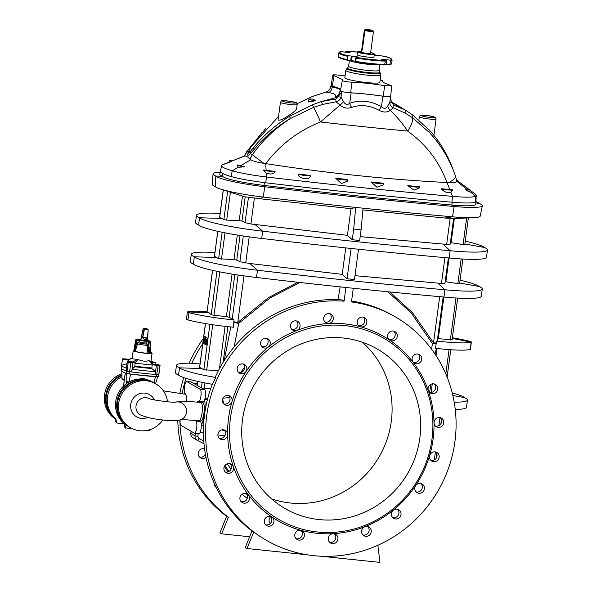 <?xml version="1.0" encoding="UTF-8"?>
<svg xmlns="http://www.w3.org/2000/svg" width="592" height="592" viewBox="0 0 592 592"><rect width="100%" height="100%" fill="white"/><g stroke="black" fill="none" stroke-linecap="round" stroke-linejoin="round"><path stroke-width="0.89" d="M412.121 358.419A4.988 4.795 120.1 0 0 421.067 361.327A4.988 4.795 120.1 0 0 419.425 354.608A4.988 4.795 120.1 0 0 412.121 358.419M357.235 321.493A4.988 4.795 120.1 0 0 366.189 324.401A4.988 4.795 120.1 0 0 364.539 317.675A4.988 4.795 120.1 0 0 357.235 321.493M290.435 325.274A4.988 4.795 120.1 0 0 299.389 328.183A4.988 4.795 120.1 0 0 297.739 321.456A4.988 4.795 120.1 0 0 290.435 325.274M237.222 368.328A4.988 4.795 120.1 0 0 246.176 371.236A4.988 4.795 120.1 0 0 244.526 364.509A4.988 4.795 120.1 0 0 237.222 368.328M217.93 434.21A4.988 4.795 120.1 0 0 226.884 437.111A4.988 4.795 120.1 0 0 225.234 430.391A4.988 4.795 120.1 0 0 217.93 434.21M239.93 497.746A4.988 4.795 120.1 0 0 248.884 500.654A4.988 4.795 120.1 0 0 247.234 493.928A4.988 4.795 120.1 0 0 239.93 497.746M294.809 534.68A4.988 4.795 120.1 0 0 303.763 537.58A4.988 4.795 120.1 0 0 302.112 530.861A4.988 4.795 120.1 0 0 294.809 534.68M361.616 530.891A4.988 4.795 120.1 0 0 370.57 533.799A4.988 4.795 120.1 0 0 368.92 527.08A4.988 4.795 120.1 0 0 361.616 530.891M414.822 487.838A4.988 4.795 120.1 0 0 423.776 490.746A4.988 4.795 120.1 0 0 422.126 484.019A4.988 4.795 120.1 0 0 414.822 487.838M434.114 421.963A4.988 4.795 120.1 0 0 443.068 424.871A4.988 4.795 120.1 0 0 441.417 418.144A4.988 4.795 120.1 0 0 434.114 421.963M353.291 288.267L351.47 301.935A128.989 123.987 -59.9 0 1 395.493 316.979A128.989 123.987 -59.9 0 1 438.11 490.746A128.989 123.987 -59.9 0 1 266.156 540.193A128.989 123.987 -59.9 0 1 212.091 392.059A128.989 123.987 -59.9 0 1 344.085 301.165L341.954 299.937A128.989 123.987 -59.9 0 0 215.318 377.052L215.769 377.467L212.484 384.326A55.47 6.046 -172.4 0 1 178.555 375.099L179.524 367.839L201.746 368.557L203.833 369.748L209.901 324.29M345.906 287.49L344.085 301.165M228.579 417.922A106.257 102.142 -59.9 0 1 394.043 343.249A106.257 102.142 -59.9 0 1 369.852 524.593A106.257 102.142 -59.9 0 1 228.579 417.922M429.533 456.284A4.988 4.795 120.1 0 0 438.487 459.185A4.988 4.795 120.1 0 0 436.837 452.466A4.988 4.795 120.1 0 0 429.533 456.284M391.416 513.553A4.988 4.795 120.1 0 0 400.37 516.453A4.988 4.795 120.1 0 0 398.719 509.734A4.988 4.795 120.1 0 0 391.416 513.553M328.323 538.172A4.988 4.795 120.1 0 0 337.277 541.081A4.988 4.795 120.1 0 0 335.627 534.354A4.988 4.795 120.1 0 0 328.323 538.172M264.35 520.745A4.988 4.795 120.1 0 0 273.304 523.654A4.988 4.795 120.1 0 0 271.654 516.927A4.988 4.795 120.1 0 0 264.35 520.745M223.931 467.924A4.988 4.795 120.1 0 0 232.885 470.832A4.988 4.795 120.1 0 0 231.235 464.113A4.988 4.795 120.1 0 0 223.931 467.924M222.511 399.889A4.988 4.795 120.1 0 0 231.465 402.797A4.988 4.795 120.1 0 0 229.814 396.07A4.988 4.795 120.1 0 0 222.511 399.889M260.628 342.62A4.988 4.795 120.1 0 0 269.582 345.528A4.988 4.795 120.1 0 0 267.932 338.802A4.988 4.795 120.1 0 0 260.628 342.62M323.72 317.993A4.988 4.795 120.1 0 0 332.674 320.901A4.988 4.795 120.1 0 0 331.024 314.182A4.988 4.795 120.1 0 0 323.72 317.993M387.693 335.42A4.988 4.795 120.1 0 0 396.647 338.328A4.988 4.795 120.1 0 0 394.997 331.601A4.988 4.795 120.1 0 0 387.693 335.42M428.112 388.241A4.988 4.795 120.1 0 0 437.066 391.149A4.988 4.795 120.1 0 0 435.416 384.423A4.988 4.795 120.1 0 0 428.112 388.241M418.278 354.134A4.988 4.795 -59.9 0 1 413.438 362.482M363.392 317.201A4.988 4.795 -59.9 0 1 358.56 325.548M395.493 316.979L393.369 315.751A128.989 123.987 120.1 0 0 351.589 301.032M393.858 331.135A4.988 4.795 -59.9 0 1 389.018 339.482M434.269 383.956A4.988 4.795 -59.9 0 1 429.437 392.304M296.592 320.99A4.988 4.795 -59.9 0 1 291.752 329.337M243.386 364.043A4.988 4.795 -59.9 0 1 238.546 372.39M266.785 338.328A4.988 4.795 -59.9 0 1 261.953 346.683M329.877 313.708A4.988 4.795 -59.9 0 1 325.045 322.055M224.094 429.918A4.988 4.795 -59.9 0 1 219.255 438.265M246.087 493.462A4.988 4.795 -59.9 0 1 241.247 501.809M300.965 530.388A4.988 4.795 -59.9 0 1 296.133 538.735M367.773 526.606A4.988 4.795 -59.9 0 1 362.933 534.953M420.979 483.553A4.988 4.795 -59.9 0 1 416.146 491.9M440.27 417.671A4.988 4.795 -59.9 0 1 435.438 426.025M307.44 554.83L247.012 548.525L245.258 547.511L251.977 530.957A128.989 123.987 -59.9 0 1 212.284 384.289M435.69 451.992A4.988 4.795 -59.9 0 1 430.858 460.339M397.58 509.261A4.988 4.795 -59.9 0 1 392.74 517.608M334.48 533.888A4.988 4.795 -59.9 0 1 329.648 542.235M270.507 516.461A4.988 4.795 -59.9 0 1 265.675 524.808M230.096 463.64A4.988 4.795 -59.9 0 1 225.256 471.987M228.667 395.597A4.988 4.795 -59.9 0 1 223.835 403.951M223.569 403.655A15.355 3.885 -84 0 0 222.562 399.578M205.365 339.867L205.461 336.878L203.737 336.093L203.544 337.529L204.588 338.128L204.395 343.922L204.906 344.144M204.751 344.13L206.023 338.957L207.503 339.608L207.696 338.173L205.972 337.388L204.847 341.954L205.017 336.833L205.461 336.878M206.319 339.593L206.416 339.194M202.834 343.02L199.6 367.262L201.746 368.557M204.58 338.506L203.47 338.084L202.812 343.005L203.189 343.227L203.359 342.502L204.255 343.841L204.425 338.631L203.47 338.084M203.189 343.227L203.759 342.738M205.994 341.48L206.408 339.786L206.038 339.564L204.891 344.211L205.269 344.426L205.72 342.605L205.809 344.744L206.245 344.995L206.142 342.576A2.213 0.562 -84 0 0 206.704 341.443L207.244 341.547L207.429 340.163L206.652 339.926A1.828 0.459 96 0 1 206.031 341.488A1.828 0.459 96 0 1 205.994 341.48L206.068 341.488M206.245 344.995L206.689 345.04L206.586 342.62A2.213 0.562 -84 0 0 207.133 341.532M205.269 344.426L205.787 344.167M206.83 339.941L206.038 339.564M224.834 174.455A37.777 4.122 7.6 0 0 230.71 176.409A57.431 6.26 -172.4 0 1 224.834 174.455A57.431 6.26 -172.4 0 1 220.587 171.991A37.777 4.122 -172.4 0 1 220.202 171.288A37.777 4.122 -172.4 0 1 220.468 170.888M475.968 200.88A37.777 4.122 -172.4 0 1 476.116 201.332A37.777 4.122 -172.4 0 1 475.494 201.946A57.431 6.26 7.6 0 0 475.953 201.243L476.212 195.427A56.921 6.209 7.6 0 0 475.332 194.176L469.944 190.113M230.421 192.23L226.699 220.098L239.205 220.616L242.476 196.1L237.695 194.576M242.476 196.1L245.192 196.87L241.965 221.068L245.073 222.681L248.477 197.173L245.192 196.87M248.477 197.173L254.397 197.965L250.927 223.983L245.073 222.681M220.076 172.235A44.533 4.854 7.6 0 0 213.039 173.93A44.533 4.854 7.6 0 0 215.851 176.053A44.533 4.854 -172.4 0 0 264.735 186.739A776.068 84.612 7.6 0 0 454.175 206.497L452.517 216.82A775.328 84.53 -172.4 0 1 363.074 208.192A775.328 84.53 -172.4 0 1 359.381 207.814A775.328 84.53 7.6 0 1 355.688 207.422L355.688 207.422A775.328 84.53 7.6 0 1 263.262 197.077A43.793 4.773 -172.4 0 1 220.735 189.107A43.793 4.773 -172.4 0 1 215.17 186.554L215.851 176.053L222.466 176.268A37.777 4.122 7.6 0 0 264.025 185.429L264.735 186.739L263.262 197.077L260.369 198.801L254.397 197.965M450.201 244.156L453.613 218.559L444.673 218.026L452.517 216.82A43.793 4.773 7.6 0 0 473.667 217.656A43.793 4.773 7.6 0 0 480.216 216.087L482.339 205.757A44.533 4.854 7.6 0 0 479.542 203.559L475.901 202.915M476.116 201.332L475.709 204.358A37.777 4.122 -172.4 0 1 451.814 205.024L454.175 206.497A44.533 4.854 7.6 0 0 482.339 205.757M228.912 471.469A97.044 93.284 -59.9 0 1 225.064 465.334M261.694 238.443A55.47 6.046 -172.4 0 1 198.579 225.012L199.548 217.752A55.47 6.046 -172.4 0 0 262.663 231.183L261.694 238.443A786.96 85.803 7.6 0 0 356.865 249.062A786.96 85.803 -172.4 0 0 449.158 258.001L450.127 250.734A786.96 85.803 -172.4 0 1 357.834 241.795A786.96 85.803 7.6 0 1 262.663 231.183L254.952 224.457L347.423 235.32L352.277 239.723L355.977 240.108L357.834 241.795M256.484 277.478A55.47 6.046 -172.4 0 1 193.369 264.047L194.339 256.787A55.47 6.046 -172.4 0 0 257.453 270.218L256.484 277.478A786.96 85.803 7.6 0 0 351.663 288.097A786.96 85.803 -172.4 0 0 443.948 297.036L444.918 289.769A786.96 85.803 -172.4 0 1 352.632 280.83A786.96 85.803 7.6 0 1 257.453 270.218L249.743 263.492L342.213 274.355L347.075 278.758L350.767 279.143L352.632 280.83M340.208 286.891L338.017 299.707M299.966 282.495L270.107 297.887L238.717 323.365L234.143 346.919M218.411 370.673L203.833 369.748M260.369 198.801L350.975 208.687L347.423 235.32M254.952 224.457L250.927 223.983M233.988 319.917A41.758 4.551 -172.4 0 1 188.922 312.687L187.953 319.954A41.758 4.551 -172.4 0 0 233.485 327.221L233.988 319.917L229.134 317.268L226.41 316.542L213.993 315.373L211.174 314.715L209.176 312.879L207.015 312.302L212.609 270.366M249.743 263.492L239.864 261.716L236.756 260.103L234.003 259.651L218.648 258.697L214.489 256.284L217.819 231.331M244 275.894L237.792 322.411L268.553 297.591L297.887 282.266M223.258 189.921L219.625 217.175L223.857 219.662L227.639 191.334M226.699 220.098L223.857 219.662M239.205 220.616L241.965 221.068M345.743 247.885L342.213 274.355M224.213 360.595L230.784 326.962M220.587 171.991A57.431 6.26 -172.4 0 1 220.387 171.266L221.66 165.582A56.921 6.209 -172.4 0 1 222.17 164.946A37.266 4.063 -172.4 0 1 222.599 164.724L229.089 162.134M419.839 438.043A92.13 88.563 120.1 0 0 377.385 349.08A92.13 88.563 120.1 0 0 254.56 384.4A92.13 88.563 120.1 0 0 285.004 508.513A92.13 88.563 120.1 0 0 419.839 438.043M230.429 418.285A104.725 100.67 -59.9 0 1 393.495 344.692A104.725 100.67 -59.9 0 1 369.652 523.417A104.725 100.67 -59.9 0 1 230.429 418.285M220.202 171.288L219.802 174.314A37.777 4.122 -172.4 0 0 222.466 176.268L222.821 173.574M264.402 182.625L264.025 185.429A769.311 83.879 7.6 0 0 451.814 205.024L452.184 202.235M247.012 548.525L253.739 531.979L251.977 530.957M253.739 531.979A128.989 123.987 120.1 0 0 265.793 539.978L266.156 540.193M355.688 207.422L353.698 229.089L361.083 229.859L363.074 208.199L355.688 207.422L350.975 208.687M198.209 433.625L197.839 436.408L198.949 438.554A2.457 0.562 116.7 0 1 197.388 440.418A2.457 0.562 116.7 0 1 197.38 440.418L203.996 443.748L197.395 440.426C195.641 439.419 194.849 437.888 195.012 435.838L195.353 433.329M191.135 431.302L190.853 433.425C190.691 435.475 191.468 437 193.184 437.984M197.839 436.408L195.012 435.838L190.779 433.351L190.935 435.29L192.074 437.192L197.151 440.293M220.12 213.438A55.47 6.046 7.6 0 0 196.485 215.251A55.47 6.046 7.6 0 0 199.548 217.752L221.778 218.47M214.918 252.473A55.47 6.046 7.6 0 0 191.275 254.286A55.47 6.046 7.6 0 0 194.339 256.787L216.568 257.505M187.953 319.954L186.598 319.169M207.03 311.577A41.758 4.551 7.6 0 0 187.568 311.903L209.176 312.879M187.568 311.903L188.922 312.687M320.339 556.177L379.99 562.4L377.851 545.276M351.115 248.455L347.075 278.758M350.767 279.143L354.46 279.528L358.5 249.232M355.977 240.108L359.67 240.493L361.083 229.859M353.698 229.089L352.277 239.723M215.769 377.467A55.47 6.046 -172.4 0 1 179.524 367.839A55.47 6.046 7.6 0 1 176.46 365.338L175.491 372.597A55.47 6.046 7.6 0 0 178.555 375.099M465.253 241.166A55.47 6.046 -172.4 0 1 484.411 247.471A55.47 6.046 7.6 0 1 487.482 249.972A55.47 6.046 7.6 0 1 450.127 250.734L443.008 244.074L360.18 236.637M460.051 280.201A55.47 6.046 -172.4 0 1 479.202 286.506A55.47 6.046 7.6 0 1 482.273 289.007A55.47 6.046 7.6 0 1 444.918 289.769L437.799 283.109L354.971 275.672M387.708 291.752L411.011 312.672L432.404 343.575L431.583 349.206M443.008 244.074L446.664 244.4C449.047 244.607 450.223 244.496 450.186 244.074M444.673 218.026L362.918 209.931M437.599 338.609L452.007 339.838M445.199 281.659L459.481 283.82M439.693 296.651L433.529 342.827L412.535 312.702L389.736 291.952M437.799 283.109L441.454 283.435C443.837 283.642 445.014 283.531 444.984 283.109M450.401 242.624L464.69 244.785M470.218 349.117L470.233 349.398A41.758 4.551 7.6 0 1 435.298 348.274L436.755 341.066L437.31 340.6M484.411 247.471L464.875 244M449.158 258.001A55.47 6.046 7.6 0 0 486.513 257.231L487.482 249.972M479.202 286.506L459.673 283.035M443.948 297.036A55.47 6.046 7.6 0 0 481.303 296.266L482.273 289.007M436.755 341.066A41.758 4.551 7.6 0 0 471.202 342.132L452.281 338.409M470.233 349.398L471.202 341.769L469.848 341.355A41.758 4.551 -172.4 0 0 452.369 337.743M455.248 409.449A55.47 6.046 7.6 0 0 466.489 407.318L467.458 400.059A55.47 6.046 7.6 0 0 464.387 397.558L452.858 395.508M454.205 402.197A55.47 6.046 7.6 0 0 467.458 400.059M213.039 173.93L212.38 184.452A43.793 4.773 7.6 0 0 215.17 186.554M476.064 201.724A44.533 4.854 -172.4 0 1 479.542 203.559M200.044 363.947L191.734 363.384A128.989 123.987 -59.9 0 1 202.745 343.693M212.528 270.352L207.015 312.302M217.738 231.317L214.489 256.284M271.528 498.841A92.13 88.563 120.1 0 0 391.275 421.497A92.13 88.563 120.1 0 0 362.289 342.198M199.548 457.091A4.988 4.795 120.1 0 0 205.38 454.049M215.54 486.913A4.988 4.795 120.1 0 0 215.991 487.009M226.618 516.32A128.989 123.987 -59.9 0 1 177.778 420.468M179.805 393.599A128.989 123.987 -59.9 0 1 183.727 377.6M189.137 363.199A128.989 123.987 -59.9 0 1 203.419 338.476M249.624 536.759L221.674 533.843L219.913 532.83L226.632 516.276L228.394 517.297A128.989 123.987 -59.9 0 1 179.864 420.054M182.107 393.895A128.989 123.987 -59.9 0 1 185.999 378.355M191.734 363.384L191.164 363.207A55.47 6.046 7.6 0 0 176.46 365.338M197.099 383.831A4.988 4.795 -59.9 0 1 197.499 383.017M206.001 457.327A4.988 4.795 -59.9 0 1 198.224 453.028A4.988 4.795 -59.9 0 1 204.566 448.795M216.228 487.482A4.988 4.795 -59.9 0 1 214.193 483.116M241.543 501.875A4.988 4.795 -59.9 0 1 244.503 501.498M270.218 523.624A4.988 4.795 -59.9 0 1 270.714 516.675M221.674 533.843L228.394 517.297M196.485 215.251L195.515 222.511A55.47 6.046 7.6 0 0 198.579 225.012M191.275 254.286L190.306 261.546A55.47 6.046 7.6 0 0 193.369 264.047M452.244 392.962A55.47 6.046 -172.4 0 1 464.387 397.558M340.037 91.56L341.658 92.211L340.992 97.229L343.486 101.535C345.151 104.569 347.223 105.169 349.709 103.348C359.892 99.567 370.481 100.67 381.477 106.656L382.869 96.193A46.065 5.025 7.6 0 0 351.108 92.877A7.067 0.77 -172.4 0 1 343.819 91.967A7.067 0.77 -172.4 0 1 340.097 90.783A7.067 0.77 -172.4 0 1 340.148 90.702A46.065 5.025 7.6 0 0 340.437 90.384M382.869 96.193A7.067 0.77 7.6 0 0 390.735 96.466A7.067 0.77 7.6 0 0 390.639 96.318M331.15 85.396A7.067 0.77 7.6 0 0 331.017 85.522A7.067 0.77 7.6 0 0 332.282 86.143A46.065 5.025 -172.4 0 1 339.09 88.689L340.444 90.317M340.489 90.036A46.065 5.025 7.6 0 0 339.231 88.77M345.084 75.865L339.882 75.243C333.681 74.614 331.712 74.718 333.977 75.547L342.524 79.617L340.363 90.857A6.571 0.718 7.6 0 0 343.841 91.967A6.571 0.718 7.6 0 0 350.656 92.811A46.065 5.025 -172.4 0 1 383.239 96.215A6.571 0.718 7.6 0 0 390.624 96.474L391.749 85.944L390.594 85.315C383.764 83.035 381.056 81.467 382.469 80.608L380.19 79.765M332.341 86.099L333.977 75.547L332.808 75.051L331.135 85.507A6.571 0.718 7.6 0 0 332.341 86.099A46.065 5.025 -172.4 0 1 340.563 89.584M453.428 170.614L452.821 168.861C447.574 154.712 440.078 142.124 430.317 131.106L413.031 115.27L405.823 110.319L393.421 105.043L390.75 99.856L390.483 97.303L389.81 102.32L387.642 106.146C385.843 108.817 383.786 108.987 381.477 106.656L378.947 110.23C383.105 112.561 386.879 112.613 390.269 110.393C396.884 116.698 402.678 123.595 407.651 131.069C425.892 144.122 439.005 161.276 446.99 182.521C389.04 179.635 328.634 173.338 265.786 163.621C280.12 144.7 298.346 130.817 320.457 121.974A15.355 1.598 -112.5 0 0 313.523 107.396L290.494 118.444C276.59 126.651 264.52 136.922 254.294 149.258L250.386 153.617C247.7 156.273 247.019 155.881 248.322 152.425M240.685 165.738A27.691 3.019 7.6 0 0 244.799 166.789A6.142 0.666 -172.4 0 1 237.37 165.138A6.142 0.666 -172.4 0 1 238.028 164.931A47.345 5.165 -172.4 0 0 240.685 165.738L250.631 159.796C253.465 161.239 257.89 162.408 263.899 163.318A15.355 0.688 -144.6 0 1 252.436 154.616C262.781 140.163 275.465 128.109 290.494 118.444L289.399 116.402L312.517 104.784L321.5 101.521L335.76 97.621L335.139 96.614C336.263 94.535 333.992 93.218 328.316 92.655L326.103 92.026L312.635 96.385L297.088 103.741M263.899 163.318L265.786 163.621M250.631 159.796L249.846 159.159L252.436 154.616A125.252 13.653 -172.4 0 1 250.386 153.617A3.071 1.598 45.5 0 0 249.965 151.981L253.184 148.037C263.418 135.501 275.495 124.956 289.399 116.402M289.436 115.011C293.454 112.421 295.852 110.356 296.607 108.824L297.184 104.532A8.443 0.918 -172.4 0 1 290.827 104.584A8.443 0.918 -172.4 0 1 280.438 102.305L278.092 119.91C279.55 120.864 283.331 119.229 289.436 115.011M378.947 110.23C369.63 105.302 360.543 104.355 351.67 107.389C347.622 108.854 343.737 108.107 340.023 105.147L320.457 121.974A527.213 57.483 -172.4 0 0 407.651 131.069A15.355 5.187 -53.8 0 0 412.476 117.719L429.94 132.993L435.09 139.016M230.71 176.409A57.431 6.26 -172.4 0 0 231.072 176.512A37.777 4.122 7.6 0 0 265.756 182.787A755.488 82.369 7.6 0 0 451.911 202.205A37.777 4.122 -172.4 0 0 475.413 202.005A57.431 6.26 7.6 0 0 475.494 201.946M233.455 160.388A6.142 0.666 7.6 0 0 229.311 160.469A6.142 0.666 7.6 0 0 231.886 161.372A47.345 5.165 7.6 0 1 232.301 160.883L244.54 156.088L247.093 151.515L261.997 132.549M244.54 156.088C246.242 155.881 248.011 156.902 249.846 159.159M278.558 116.417L251.097 146.831L248.263 152.366L250.409 151.256A3.071 1.384 44.1 0 1 251.038 152.958M248.263 152.366L248.092 153.646L249.965 151.981M343.486 101.535A6.142 1.332 -48.1 0 1 340.023 105.147L336.108 101.787L322.388 104.473L321.5 101.521L335.797 99.034L338.254 96.466L335.76 97.621M315.758 100.751L312.99 99.145A5.816 0.636 -172.4 0 0 308.972 99.219L308.528 101.972L315.758 100.751A5.816 0.636 -172.4 0 1 308.972 99.219M322.388 104.473L313.523 107.396L312.517 104.784M335.745 178.251A745.402 81.267 7.6 0 0 347.526 179.517A6.142 0.666 -172.4 0 1 347.896 179.805A6.142 0.666 -172.4 0 1 342.028 179.702A6.142 0.666 -172.4 0 1 335.745 178.251L341.362 183.55L347.726 181.078L347.896 179.805M298.198 174.078A745.402 81.267 7.6 0 0 310.186 175.439C311.355 180.619 298.405 179.221 298.198 174.078A6.142 0.666 -172.4 0 0 304.754 175.469A6.142 0.666 -172.4 0 0 310.23 175.528L310.171 175.979M266.111 170.341A745.402 81.267 7.6 0 0 275.117 171.406C273.815 174.174 270.862 174.714 266.252 173.027L263.277 169.985A27.691 3.019 7.6 0 0 266.111 170.341L265.749 163.614M231.072 176.512L232.256 170.785A37.266 4.063 7.6 0 0 266.467 176.978A754.978 82.31 7.6 0 0 452.495 196.381L450.875 192.289L452.362 189.714A27.691 3.019 -172.4 0 1 449.779 189.499A745.402 81.267 -172.4 0 1 441.306 188.744C443.889 191.919 447.078 193.096 450.875 192.289M467.007 189.351A27.691 3.019 -172.4 0 1 465.49 189.81A6.142 0.666 7.6 0 0 469.989 189.758A6.142 0.666 7.6 0 0 467.421 188.863A47.345 5.165 7.6 0 1 467.007 189.351L456.78 181.3C456.573 182.425 453.872 182.854 448.677 182.595L446.99 182.521M382.876 183.172A745.402 81.267 -172.4 0 1 371.236 181.988L376.904 187.235L383.165 184.941L383.357 183.505A6.142 0.666 7.6 0 0 382.876 183.172M419.351 186.717A745.402 81.267 -172.4 0 1 407.799 185.622L413.971 190.165L419.439 187.901L419.565 186.939A6.142 0.666 7.6 0 0 419.351 186.717M237.37 165.138L237.222 166.248L238.014 167.336L244.799 166.789M231.886 161.372L222.17 164.946M238.014 167.336L232.256 170.785A56.921 6.209 -172.4 0 1 221.66 165.582M340.097 90.783L339.149 94.024A6.142 5.942 32.9 0 1 335.139 96.614M339.09 88.689L332.164 87.002A6.142 5.002 -85.6 0 1 328.316 92.655M338.254 96.466L341.658 92.211M338.217 96.74L340.992 97.229C340.141 99.604 338.513 101.128 336.108 101.787A3.071 0.414 86.6 0 1 335.797 99.034M351.108 92.877L349.709 103.348A6.142 2.893 -117 0 0 351.67 107.389M275.117 171.406A6.142 0.666 -172.4 0 1 269.708 171.295A6.142 0.666 -172.4 0 1 263.277 169.985M266.074 128.05L246.694 151.574A15.355 1.339 33.3 0 1 247.093 151.515A125.252 13.653 7.6 0 0 248.263 152.388M244.244 156.096L232.619 160.721A27.691 3.019 -172.4 0 0 232.301 160.883M332.282 86.143L332.164 87.002L331.091 86.084M331.017 85.522L330.528 87.868L328.486 90.805L326.103 92.026M448.677 182.595A15.355 4.299 -19.1 0 0 455.492 176.157L455.492 176.157C450.904 162.955 444.385 150.923 435.919 140.067L429.94 132.993A3.071 1.347 137.4 0 1 430.317 131.106M436.015 140.193L434.498 138.276M456.78 181.3L456.55 180.723M387.642 106.146A6.142 3.537 -128.5 0 0 390.269 110.393L393.147 107.737L405.202 113.109A3.071 1.228 118.9 0 1 405.823 110.319L393.118 103.267M391.815 102.053L393.251 103.363M401.946 107.973L391.897 102.157M405.202 113.109L412.476 117.719A3.071 1.28 124.9 0 1 413.031 115.27M469.989 189.758L469.752 191.512C469.345 191.838 467.924 191.268 465.49 189.81M475.413 202.005L475.679 196.181A56.921 6.209 7.6 0 0 476.212 195.427M469.752 191.512L475.679 196.181A37.266 4.063 -172.4 0 1 452.495 196.381L451.911 202.205M390.75 99.856L390.483 97.303M391.778 102.335L389.81 102.32C389.728 104.777 390.838 106.582 393.147 107.737A3.071 1.11 106 0 1 393.421 105.043M441.306 188.744A6.142 0.666 7.6 0 0 448.092 189.906A6.142 0.666 7.6 0 0 452.451 189.847A6.142 0.666 7.6 0 0 452.362 189.714M407.799 185.622A6.142 0.666 7.6 0 0 414.555 186.931A6.142 0.666 7.6 0 0 419.565 186.939M371.236 181.988A6.142 0.666 7.6 0 0 377.637 183.416A6.142 0.666 7.6 0 0 383.357 183.505M355.999 56.98L355.385 61.612L355.703 61.931L356.31 57.372A4.914 0.533 7.6 0 0 356.443 57.276A4.914 0.533 7.6 0 0 355.999 56.98L357.302 56.832L351.308 56.048A4.914 0.533 7.6 0 0 348.362 55.796L347.852 56.388L347.748 60.347L355.444 61.161M384.6 64.121L389.299 64.683L389.95 64.173L390.394 60.828L389.891 60.125A4.914 0.533 7.6 0 0 386.731 59.748L381.07 59.156L383.905 59.896A4.914 0.533 7.6 0 0 385.103 60.377L385.451 61.087L384.504 64.935L385.007 64.432A26.869 2.93 7.6 0 1 355.607 61.361L355.703 61.931A26.277 2.864 7.6 0 0 384.504 64.935M340.563 52.17L341.229 51.659A4.914 0.533 7.6 0 0 344.389 52.044L350.05 52.629L347.215 51.896A4.914 0.533 7.6 0 0 346.017 51.408L345.462 52.251M347.689 60.34C334.968 57.098 339.283 56.566 338.395 56.292A26.869 2.93 7.6 0 0 347.408 59.733L347.748 60.347M389.891 60.125A26.255 2.864 7.6 0 0 382.758 55.988L383.113 56.603L382.758 55.988A4.914 0.533 7.6 0 1 379.812 55.737L374.181 55.152M389.299 64.683L389.95 64.173A26.869 2.93 7.6 0 0 391.667 63.396L392.119 60.051C390.927 58.112 387.827 56.758 382.824 56.003M357.575 51.904L357.191 54.775A8.443 0.918 7.6 0 0 367.573 57.061A8.443 0.918 7.6 0 0 373.929 57.01L374.314 54.138A8.443 0.918 -172.4 0 1 367.958 54.183A8.443 0.918 -172.4 0 1 357.575 51.904A8.443 0.918 -172.4 0 1 357.635 51.807L357.982 51.548A8.14 0.888 -172.4 0 1 361.512 51.378M374.81 54.412A26.255 2.864 7.6 0 0 374.292 54.323L374.906 54.975L374.81 54.412A4.914 0.533 7.6 0 0 374.677 54.516A4.914 0.533 7.6 0 0 375.121 54.804L374.218 54.849M345.95 51.4L357.546 52.089A26.255 2.864 7.6 0 0 346.017 51.408L345.506 51.911M345.809 70.418L344.825 77.767A17.656 1.924 7.6 0 0 366.544 82.547A17.656 1.924 7.6 0 0 379.835 82.443L380.811 75.095A17.656 1.924 7.6 0 1 363.059 74.666A17.656 1.924 7.6 0 1 345.809 70.418L346.993 68.413A16.85 1.835 7.6 0 0 363.325 72.653A16.85 1.835 7.6 0 0 380.197 72.846L380.811 75.095M342.102 80.26C342.812 81.148 346.083 81.8 351.907 82.207L367.551 83.25L384.689 85.625L391.749 85.944M382.077 81.067L382.469 80.608L382.358 81.644M375.047 55.374L375.121 54.804M386.117 64.373L386.731 59.748M347.134 52.547L347.215 51.896M350.686 60.68L351.308 56.048M370.651 52.599A8.14 0.888 -172.4 0 1 374.018 53.687L374.277 54.027A8.443 0.918 -172.4 0 1 374.314 54.138M372.93 30.651A3.996 0.437 -172.4 0 1 369.948 30.725A3.996 0.437 -172.4 0 1 365.064 29.6A3.996 0.437 -172.4 0 1 369.053 29.741A3.996 0.437 -172.4 0 1 372.93 30.651L373.456 31.332A4.61 0.503 -172.4 0 1 373.478 31.383L370.548 53.324A4.61 0.503 -172.4 0 1 367.084 53.354A4.61 0.503 -172.4 0 1 361.416 52.103L364.036 32.508C364.265 31.043 364.457 31.154 364.62 32.849L362.4 49.491C361.823 50.919 361.623 50.808 361.816 49.151L362.437 49.217M373.478 31.383A4.61 0.503 -172.4 0 1 370.007 31.413A4.61 0.503 -172.4 0 1 364.346 30.17A4.61 0.503 -172.4 0 1 364.383 30.118L365.064 29.6M364.346 30.17L364.295 31.435M364.642 32.567L364.036 32.508C364.265 31.043 364.457 31.154 364.62 32.849M362.4 49.491C361.823 50.919 361.623 50.808 361.816 49.151M374.018 53.687A8.14 0.888 -172.4 0 1 367.928 53.842A8.14 0.888 -172.4 0 1 357.982 51.548M203.951 341.429L204.011 339.608L203.951 341.429M207.059 339.564L207.252 338.128L207.696 338.173M207.252 338.128L205.972 337.388M205.017 336.833L203.737 336.093M206.8 341.503L206.652 339.926M206.985 340.119L207.429 340.163M206.408 339.786L206.852 339.83M206.142 342.576L206.586 342.62M200.821 402.301A9.257 2.346 -84 0 1 201.08 402.39A9.257 2.346 -84 0 1 202.131 412.276A9.257 2.346 -84 0 1 198.897 420.72L200.792 420.919A9.257 2.346 -84 0 0 204.025 412.476A9.257 2.346 -84 0 0 202.967 402.59A9.257 2.346 -84 0 0 202.716 402.501L184.26 401.25L175.18 402.116M186.532 401.287A9.983 2.523 -84 0 0 185.155 393.606A6.142 1.554 96 0 1 184.452 387.05A6.142 1.554 96 0 1 186.598 381.448L191.031 381.907A6.142 1.554 96 0 1 191.201 381.966L204.677 389.773A6.142 1.554 96 0 1 205.542 393.85A6.142 1.554 96 0 1 204.573 400.096A9.213 2.331 96 0 1 204.721 408.976L203.618 417.249A9.213 2.331 96 0 1 201.295 424.701A6.142 1.554 96 0 1 198.993 433.707L194.561 433.248A6.142 1.554 96 0 1 194.391 433.189L180.915 425.382A6.142 1.554 96 0 1 180.109 419.98M204.573 400.096A6.142 1.554 96 0 1 203.234 401.931L198.801 401.472A6.142 1.554 96 0 1 198.631 401.413A9.983 2.523 -84 0 0 198.357 401.324A9.983 2.523 -84 0 0 197.328 401.961M202.42 401.85A9.983 2.523 -84 0 0 201.776 402.405M199.852 420.823A9.983 2.523 -84 0 0 200.444 421.548A6.142 1.554 96 0 1 201.295 424.701M167.521 401.783A25.338 24.353 120.1 0 0 155.807 383.845L154.638 383.165A25.338 24.353 120.1 0 0 117.556 402.545A25.338 24.353 120.1 0 0 129.234 427.01L130.403 427.69A25.338 24.353 120.1 0 0 162.933 419.92M155.807 383.845A25.338 24.353 120.1 0 0 118.726 403.226A25.338 24.353 120.1 0 0 130.403 427.69M154.357 399.896A12.839 12.343 120.1 0 0 141.185 393.28A12.839 12.343 120.1 0 0 130.751 404.477A12.839 12.343 120.1 0 0 147.734 417.412M149.236 398.623A9.257 8.902 120.1 0 0 136.027 405.897A9.257 8.902 120.1 0 0 140.415 414.911M205.024 398.468L207.585 398.734A13.512 3.419 96 0 1 207.651 398.742M115.188 418.707A25.338 24.353 -59.9 0 1 105.694 395.671A25.338 24.353 -59.9 0 1 121.922 374.832M115.218 418.862A25.338 24.353 -59.9 0 1 104.518 394.99A25.338 24.353 -59.9 0 1 121.908 373.73M128.908 426.817A25.338 24.353 -59.9 0 1 128.575 426.632L128.131 426.373A25.338 24.353 120.1 0 1 124.794 424.027L124.061 423.606A25.338 24.353 120.1 0 1 117.312 395.367A25.338 24.353 120.1 0 1 141.651 378.947L140.593 378.332L144.137 378.702L145.203 379.317A25.338 24.353 -59.9 0 1 152.81 382.106L153.979 382.787A25.338 24.353 -59.9 0 1 154.305 382.98M129.004 382.032L126.784 381.537L126.718 373.485L129.322 373.981L129.641 371.695A58.349 6.364 7.6 0 0 131.676 371.961A58.349 6.364 7.6 0 0 155.156 374.41A58.349 6.364 7.6 0 0 156.969 374.544A3.685 0.4 7.6 0 0 158.752 374.536A3.685 0.4 7.6 0 0 158.908 374.455A3.685 0.4 7.6 0 0 158.908 374.447A3.685 0.4 7.6 0 0 158.908 374.433L159.241 371.732A3.663 0.4 7.6 0 0 159.248 371.709A48.803 5.321 7.6 0 0 159.226 371.613M126.962 373.567L129.337 373.929A58.023 6.327 7.6 0 0 156.517 376.764L158.286 376.682L158.9 374.47M128.575 426.632A25.338 24.353 -59.9 0 1 116.898 402.16A25.338 24.353 -59.9 0 1 153.979 382.787M124.061 423.606L124.956 427.757L132.874 428.934M149.828 429.659L149.325 430.65L146.957 430.399M157.568 376.756L129.322 373.981M140.593 378.332L140.489 378.939M127.317 361.742L126.51 367.824L127.206 368.453A3.663 0.4 -172.4 0 1 126.769 368.32L126.37 373.33A48.507 5.291 -172.4 0 1 125.156 372.886A48.507 5.291 -172.4 0 1 121.234 370.355L121.212 368.046A3.685 0.4 7.6 0 0 121.212 368.039A3.685 0.4 7.6 0 0 121.212 368.046A48.833 5.321 -172.4 0 0 126.385 371.043A3.685 0.4 -172.4 0 0 127.043 371.228L128.257 362.156A3.996 0.437 -172.4 0 1 127.317 361.742A3.996 0.437 -172.4 0 1 131.935 361.919A42.513 4.632 -172.4 0 0 132.231 362.038L137.721 359.462L132.12 358.752L133.207 350.612A9.524 1.036 7.6 0 0 142.509 352.906A9.524 1.036 7.6 0 0 152.085 353.135A9.524 1.036 7.6 0 0 150.782 352.418M128.257 362.156A3.685 0.4 7.6 0 0 130.847 362.615L129.641 371.695A3.685 0.4 -172.4 0 1 127.043 371.228L127.206 368.453M124.794 424.027L125.689 428.186M115.159 418.559A25.338 24.353 -59.9 0 1 106.353 396.055A25.338 24.353 -59.9 0 1 121.922 375.483M116.75 423.006L116.017 422.584L115.129 418.426L115.862 418.855L116.75 423.006L124.098 423.776M121.937 376.697A25.338 24.353 120.1 0 0 115.862 418.855M124.313 380.131L123.691 380.071L124.431 379.265M121.219 368.017A3.685 0.4 7.6 0 0 121.212 368.032L121.597 365.323A48.803 5.321 -172.4 0 0 126.769 368.32L126.814 368.298M121.893 371.228L121.982 378.776L124.268 379.243L125.038 374.721M149.857 348.044A0.925 0.644 -88.6 0 1 149.865 347.97L150.642 341.85L148.91 341.429A5.528 0.599 7.6 0 0 149.643 341.229A5.528 0.599 7.6 0 0 149.606 341.147A5.483 0.599 7.6 0 1 149.598 341.221A5.483 0.599 7.6 0 1 144.085 341.088A5.483 0.599 7.6 0 1 138.728 339.771A5.483 0.599 7.6 0 1 138.765 339.712A5.528 0.599 7.6 0 0 138.683 339.764A5.528 0.599 7.6 0 0 138.683 339.786L136.552 339.808L139.268 340.126A5.528 0.599 7.6 0 0 146.72 341.369L146.49 343.064L147.282 344.152L147.105 353.217L147.674 347.889L149.872 347.941L147.674 347.889L148.451 341.799L149.31 341.917L148.548 347.941A0.925 0.644 -88.6 0 0 148.54 348.015L148.155 353.38L149.473 353.417L149.872 347.941M138.683 339.786L135.753 339.801L133.777 350.827L134.229 351.1L135.39 345.861L134.961 345.536L136.13 345.994L135.39 345.861A0.925 0.888 -59.9 0 0 135.405 345.787L136.212 340.074L135.775 339.823L134.961 345.536A0.925 0.888 -59.9 0 1 134.946 345.602L135.398 345.573L134.961 345.536M139.268 340.126L139.194 341.873L137.81 342.598L137.588 343.789A6.867 0.747 7.6 0 0 147.164 345.358M137.588 343.789L135.228 351.278A8.229 0.895 7.6 0 0 147.105 353.217M139.194 341.873A5.528 0.599 7.6 0 0 146.49 343.064M152.869 363.503L150.997 361.268L149.199 360.654L153.01 363.303L152.795 364.487L152.329 364.45A53.776 5.861 -172.4 0 1 152.24 364.443L151.818 368.52A54.212 5.913 -172.4 0 1 134.71 366.737M152.24 364.443A3.996 0.437 7.6 0 0 156.369 365.331L155.156 374.41L155.459 371.68L151.818 368.52M153.757 364.28L152.81 364.354M152.329 364.45L149.199 360.654M132.231 362.038L134.991 362.644L138.336 359.581C142.213 361.253 145.691 361.616 148.77 360.669M134.991 362.644A53.776 5.861 7.6 0 0 135.094 362.652A3.996 0.437 -172.4 0 1 135.235 362.792A3.996 0.437 -172.4 0 1 132.889 362.881L131.676 371.961L132.097 369.238L134.65 366.729M133.881 350.331A9.524 1.036 7.6 0 0 133.207 350.612M138.336 359.581L137.721 359.462M135.228 351.278L134.229 351.1M133.792 350.849L134.236 350.827L133.792 350.849L134.946 345.602M149.665 353.261A8.229 0.895 7.6 0 0 150.805 352.943L150.472 345.143A6.867 0.747 7.6 0 0 150.472 345.143A6.867 0.747 7.6 0 1 150.39 345.247M148.155 353.38L147.297 353.269M146.72 341.369L148.451 341.799M150.642 341.85L149.31 341.917M140.896 339.46A5.483 0.599 7.6 0 0 138.743 339.653A5.483 0.599 7.6 0 0 144.1 340.97A5.483 0.599 7.6 0 0 149.613 341.103A5.483 0.599 7.6 0 0 147.593 340.356M146.934 329.189L146.86 328.664L148.192 329.781L147.608 329.1L148.192 329.781L147.526 340.822L140.829 339.926L141.577 337.07C140.659 339.253 140.977 339.438 142.539 337.632L141.577 337.07L142.642 337.418L144.011 329.344L144.603 328.782L144.374 329.418L143.109 328.812L143.856 328.353L147.608 329.1L147.97 329.788L144.374 329.418L142.776 337.47M132.097 369.238A58.327 6.357 7.6 0 0 155.459 371.68M156.369 365.331A58.349 6.364 -172.4 0 0 158.182 365.464A3.685 0.4 -172.4 0 0 159.966 365.464L159.174 371.783A3.663 0.4 7.6 0 0 159.248 371.724L158.286 376.682M159.966 365.464A3.996 0.437 7.6 0 0 160.055 365.382A3.996 0.437 7.6 0 0 157.886 364.702A3.996 0.437 7.6 0 0 153.705 364.191M154.993 364.287L155.222 362.585A3.996 0.437 -172.4 0 0 154.29 362.171A3.685 0.4 7.6 0 0 151.693 361.712A58.349 6.364 7.6 0 0 151.515 361.682M155.222 362.585A3.996 0.437 -172.4 0 1 152.521 362.637M132.253 357.753L128.782 360.04A42.513 4.632 7.6 0 0 128.849 360.136L127.702 361.608M127.228 362.43L126.407 363.88L121.671 365.249A3.663 0.4 7.6 0 0 121.597 365.308A3.663 0.4 7.6 0 0 121.597 365.323L122.485 358.937A3.996 0.437 7.6 0 0 124.66 359.625A3.996 0.437 7.6 0 0 128.849 360.136M134.458 362.57L133.851 361.305M130.847 362.615A58.349 6.364 7.6 0 0 132.889 362.881M129.263 359.529A3.996 0.437 7.6 0 0 126.177 358.996A58.349 6.364 -172.4 0 0 124.364 358.856A3.685 0.4 -172.4 0 0 122.581 358.863A3.996 0.437 7.6 0 0 122.485 358.937M186.598 381.448A6.142 1.554 96 0 1 186.769 381.5L200.244 389.314A6.142 1.554 96 0 1 200.947 395.87A6.142 1.554 96 0 1 198.801 401.472M195.434 420.387A9.983 2.523 -84 0 0 196.011 421.082A6.142 1.554 96 0 1 196.707 427.639A6.142 1.554 96 0 1 194.561 433.248M143.338 328.819L143.856 328.353L143.338 328.819L143.856 328.353L146.86 328.664L147.304 329.263L146.86 328.664M148.192 329.781L147.645 336.693M147.275 338.313L143.22 337.766C144.47 340.134 145.773 340.267 147.112 338.173L147.275 338.313C145.832 340.415 144.404 340.259 142.998 337.869L142.879 336.189L142.998 337.869M147.541 338.232L147.674 339.179M142.613 337.788L141 338.683L143.116 328.826L143.804 328.345L146.883 328.664L148.207 329.788L147.401 337.965M147.519 337.928L147.423 336.7L147.216 337.943L142.924 337.499M147.652 336.707L147.489 337.958M147.697 339.571L147.504 338.298M199.667 367.336L202.908 343.064M203.049 342.05L203.382 339.519M203.574 338.091L203.641 337.581M203.84 336.101L205.513 323.572M224.028 436.859L223.902 435.69M204.973 382.928L204.27 388.241M240.737 372.435L244.718 366.907M219.447 368.72L225.101 326.355M212.743 324.719L206.675 370.192M226.41 316.542L232.071 274.089M219.795 271.876L213.993 315.373M232.197 319.199L238.088 275.036M234.832 274.533L229.134 317.268M211.174 314.715L216.968 271.306M234.003 259.651L237.281 235.054M225.004 232.841L221.489 259.133M239.864 261.716L243.297 236.001M240.041 235.498L236.756 260.103M218.648 258.697L222.178 232.271M249.21 236.859L245.717 263.018M233.707 322.144A6.142 1.45 -168.9 0 0 238.717 323.365L237.792 322.411A6.142 0.666 7.6 0 1 233.744 321.737M219.699 217.249L223.339 189.951M198.949 438.554L203.766 440.973M227.876 326.666L223.117 362.348M197.254 385.466L197.795 381.418M201.413 387.878L202.153 382.358M231.198 465.445L229.748 463.566M227.076 463.847L231.035 469.056L227.091 463.839M449.062 349.606L445.82 373.937M431.117 392.429L432.256 383.875M436.03 355.607L436.985 348.466M450.135 218.381L446.664 244.4M455.951 297.976L450.342 340.023M438.295 338.646L443.845 297.029M461.161 258.941L457.845 283.79M445.887 281.755L449.054 257.994M444.903 257.616L441.454 283.435M436.445 343.293A6.142 1.524 8.3 0 1 432.404 343.575A6.142 2.19 -29.7 0 0 433.529 342.827A6.142 0.666 -172.4 0 0 436.511 342.886M466.629 217.989L463.055 244.755M451.097 242.72L454.316 218.559M439.989 417.612L438.924 425.589M435.409 451.925L434.35 459.91M228.024 471.876A97.65 93.869 -59.9 0 1 224.442 466.296M247.256 498.235A102.475 98.501 -59.9 0 1 241.965 494.29M290.657 102.86A6.912 0.755 7.6 0 0 293.943 102.031A6.912 0.755 7.6 0 0 282.428 100.825A6.912 0.755 7.6 0 0 290.657 102.86M265.756 182.787L266.467 176.978L266.252 173.027M449.779 189.499L447.019 182.528M254.294 149.258A3.071 0.4 39.4 0 0 253.184 148.037M436.067 119.022C434.854 116.846 438.324 117.778 428.046 115.647C416.849 114.937 421.445 115.055 419.321 116.787A8.443 0.918 7.6 0 0 429.711 119.073A8.443 0.918 7.6 0 0 436.067 119.022L433.892 135.331M429.548 117.349A6.912 0.755 -172.4 0 1 421.319 115.314A6.912 0.755 -172.4 0 1 432.833 116.52A6.912 0.755 -172.4 0 1 429.548 117.349M356.31 57.372A26.255 2.864 7.6 0 0 385.103 60.377L385.229 59.444M356.051 58.023A26.869 2.93 7.6 0 0 385.451 61.087M338.395 56.292L338.846 52.947A26.869 2.93 7.6 0 0 347.852 56.388M341.229 51.659A26.255 2.864 7.6 0 0 348.362 55.796M390.394 60.828A26.869 2.93 7.6 0 0 392.119 60.051M349.702 60.547A15.429 1.68 7.6 0 0 363.096 63.677A15.429 1.68 7.6 0 0 378.784 64.72M349.376 60.502L348.607 66.267A15.429 1.68 7.6 0 0 363.68 69.974A15.429 1.68 7.6 0 0 379.198 70.344L379.946 64.787M348.607 66.267L347.674 67.902A16.243 1.769 7.6 0 0 363.414 71.987A16.243 1.769 7.6 0 0 379.672 72.172L380.197 72.846M351.907 82.207L350.656 92.811M384.689 85.625L383.239 96.215M348.651 52.71L348.725 52.192M351.589 60.673L352.21 56.003M140.297 414.837C146.12 417.293 152.625 418.862 159.803 419.536C168.261 420.905 175.188 421.001 180.582 419.824A9.257 8.998 -109.4 0 0 178.725 401.968A9.257 8.998 -109.4 0 0 175.254 402.116M174.47 402.345L174.44 402.353A9.257 8.998 -109.4 0 0 174.44 402.353L175.417 402.101C174.721 403.004 149.806 399.718 149.147 398.594L149.584 398.816M203.589 425.419L201.302 425.182M204.233 417.316L203.618 417.249M207.474 399.452L204.854 399.178M205.417 409.05L204.721 408.976M156.355 376.801L158.182 365.464M154.238 382.935L155.304 376.727M129.145 381.958L130.477 374.137M126.784 381.455L126.496 383.609M125.334 372.953L123.595 386.014M137.81 342.598A6.801 0.74 7.6 0 0 147.282 344.152M150.553 343.982A6.801 0.74 7.6 0 0 150.568 343.945L150.464 345.151M135.183 363.185A53.828 5.868 7.6 0 0 152.181 364.953M134.784 366.196A53.902 5.876 7.6 0 0 151.796 367.965M138.839 341.836A5.883 0.644 7.6 0 0 146.742 343.131M126.407 363.88A44.511 4.854 7.6 0 0 126.969 364.369M139.379 340.481L136.952 340.222L134.969 351.248M191.201 381.966L186.769 381.5M204.677 389.773L200.244 389.314M200.444 421.548L196.011 421.082M141.843 335.568L143.109 328.812M237.991 194.672L220.735 189.107M453.613 218.589L473.667 217.656M447.123 377.082L450.771 349.724M452.073 339.956L457.66 298.079M444.992 283.191L448.359 257.927M459.555 283.901L462.87 259.044M464.764 244.866L468.361 217.908M437.318 340.696L443.156 296.962M429.607 392.348L430.835 384.356M435.32 354.527L436.223 348.377M436.319 458.03L436.859 453.99M440.899 423.709L441.44 419.669M221.667 429.925L224.797 430.843M223.073 398.142L229.844 397.624M201.702 388.049L210.663 388.737M200.066 432.552L203.441 432.996M217.886 434.898L224.805 435.808M202.864 342.82L203.308 339.475M203.493 338.084L203.567 337.536M203.759 336.093L205.431 323.558M190.779 433.351L191.061 431.257M197.173 385.422L197.713 381.403M194.006 383.586L197.388 383.853M186.428 319.303L187.398 312.021M470.403 349.28L471.373 341.998M280.438 102.305C282.184 100.522 278.588 100.507 289.066 101.143C300.055 103.393 295.586 102.305 297.184 104.532M246.694 151.574L244.23 156.081M229.311 160.469L229.089 162.186M456.772 181.241L455.492 176.157M419.321 116.787L418.907 119.939M390.602 97.48L390.735 96.466M456.55 180.02L468.672 189.159M452.451 189.847L452.369 190.432M355.688 61.931C366.781 63.795 376.408 64.794 384.563 64.942M338.846 52.947C339.142 52.111 339.882 51.682 341.044 51.659M391.667 63.396C391.371 64.225 390.639 64.654 389.469 64.683M379.198 70.344L379.672 72.172M347.674 67.902L346.993 68.413M382.521 80.549L382.402 81.681M198.897 420.72L185.725 419.795L180.123 419.957M203.589 425.485L201.302 425.248M185.74 394.324L163.377 390.838M155.629 383.742L157.568 376.83M157.428 376.845L157.975 376.786M128.109 382.55L126.814 381.574M126.718 373.493L125.156 372.886M125.275 372.93L123.521 386.08M121.227 370.348L121.597 365.308M123.684 380.057L121.982 378.776M150.997 361.268L152.085 353.135M159.211 371.724L160.055 365.382M134.65 367.195L135.235 362.792M129.87 358.9L132.26 357.738M150.812 341.924L149.658 353.387M141.629 336.826L141.828 335.59"/></g></svg>
